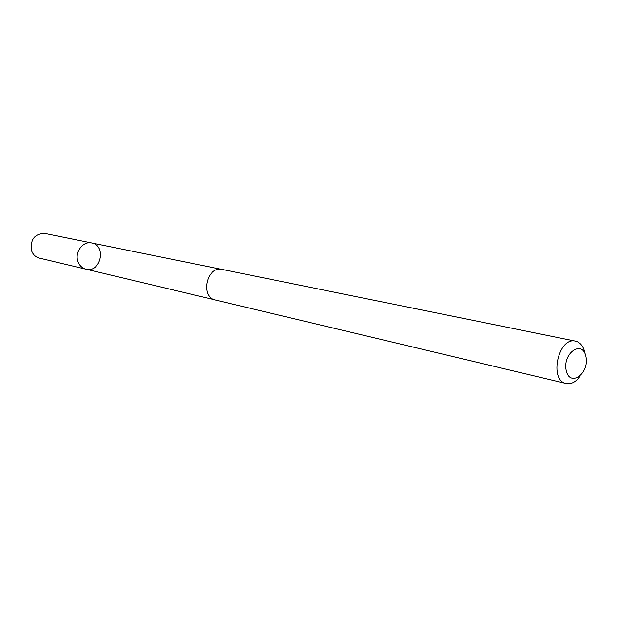 <?xml version="1.0" encoding="UTF-8"?>
<svg xmlns="http://www.w3.org/2000/svg" width="617" height="617" viewBox="0 0 617 617"><rect width="100%" height="100%" fill="white"/><g stroke="black" fill="none" stroke-linecap="round" stroke-linejoin="round"><path stroke-width="0.93" d="M77.912 261.369C74.487 252.145 83.087 240.777 91.732 242.982C106.834 245.443 100.694 273.3 85.956 269.182C82.084 268.133 79.408 265.534 77.912 261.369C74.487 252.145 83.087 240.777 91.732 242.982L44.756 233.442C34.513 233.781 30.102 239.535 31.544 250.687C32.994 254.613 35.593 257.081 39.326 258.091L85.956 269.182C82.084 268.133 79.408 265.534 77.912 261.369M585.109 353.842L584.993 353.163C583.543 346.399 580.396 342.396 575.538 341.155L222.313 269.475C206.71 265.472 199.731 297.116 215.58 300.047L566.205 383.512C571.327 384.437 576 381.946 580.219 376.023M575.538 341.155C558.37 336.489 548.66 380.527 566.205 383.512M585.996 356.881C582.864 339.342 562.619 352.615 566.128 370.185C569.537 387.684 589.428 374.072 585.996 356.881M221.688 269.367L91.732 242.982M214.963 299.877L85.956 269.182"/></g></svg>
